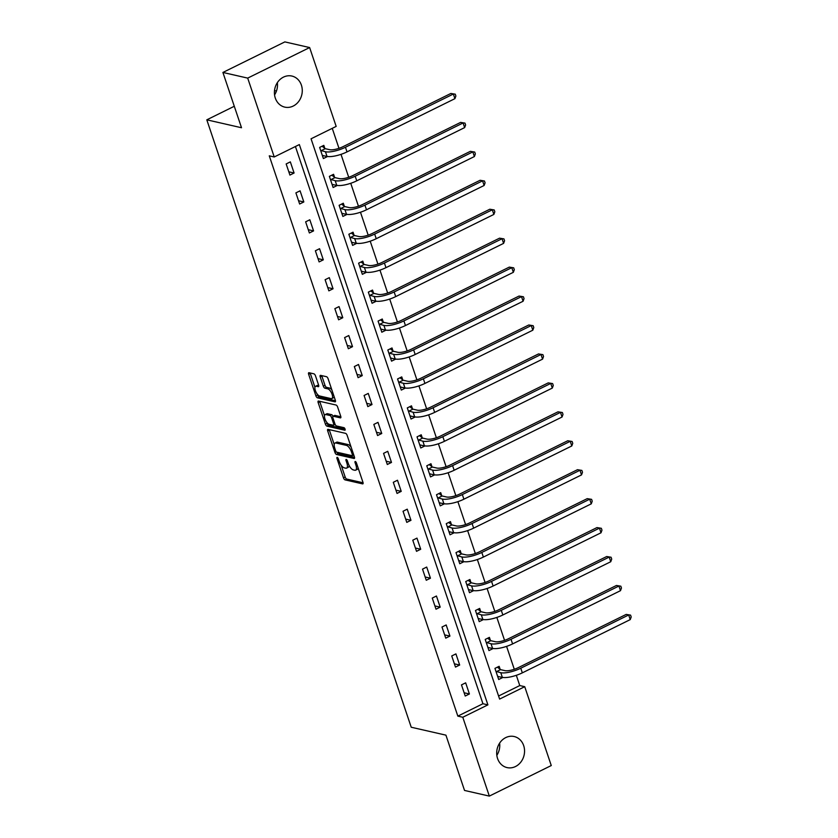 <?xml version="1.0" encoding="UTF-8"?>
<svg xmlns="http://www.w3.org/2000/svg" width="838" height="838" viewBox="0 0 838 838"><rect width="100%" height="100%" fill="white"/><g stroke="black" fill="none" stroke-linecap="round" stroke-linejoin="round"><path stroke-width="1.26" d="M337.222 457.37A1.404 0.576 -116.3 0 0 337.033 457.391A1.404 0.576 -116.3 0 0 336.97 458.491L343.486 477.838A2.001 0.817 -116.3 0 0 345.067 479.881L362.592 483.882A2.001 0.817 -116.3 0 0 362.864 483.861A2.001 0.817 -116.3 0 0 362.948 482.279L356.433 462.932A1.404 0.576 -116.3 0 0 355.322 461.508A1.404 0.576 -116.3 0 0 355.134 461.518A1.404 0.576 -116.3 0 0 355.071 462.618L355.92 465.132A6.421 2.608 -116.3 0 1 355.647 470.17A6.421 2.608 -116.3 0 1 354.767 470.244L353.301 469.909A6.421 2.608 -116.3 0 1 348.231 463.372L347.382 460.869A1.404 0.576 -116.3 0 0 346.272 459.434A1.404 0.576 -116.3 0 0 346.084 459.454A1.404 0.576 -116.3 0 0 346.021 460.554L346.869 463.058A6.421 2.608 -116.3 0 1 346.586 468.107A6.421 2.608 -116.3 0 1 345.717 468.18L344.25 467.845A6.421 2.608 -116.3 0 1 339.181 461.309L338.332 458.805A1.404 0.576 -116.3 0 0 337.222 457.37M277.347 82.658A15.943 13.827 -77.1 0 1 274.56 94.872M301.397 85.151A15.943 13.827 -77.1 0 1 298.674 101.471A15.943 13.827 -77.1 0 1 284.794 107.128A15.943 13.827 -77.1 0 1 275.283 98.036A15.943 13.827 -77.1 0 1 278.007 81.715A15.943 13.827 -77.1 0 1 291.886 76.049A15.943 13.827 -77.1 0 1 301.397 85.151M499.616 743.128A15.943 13.827 -77.1 0 1 496.829 755.342M523.677 745.621A15.943 13.827 -77.1 0 1 520.953 761.941A15.943 13.827 -77.1 0 1 507.074 767.598A15.943 13.827 -77.1 0 1 497.563 758.505A15.943 13.827 -77.1 0 1 500.286 742.185A15.943 13.827 -77.1 0 1 514.165 736.529A15.943 13.827 -77.1 0 1 523.677 745.621M315.507 375.885A2.001 0.817 -116.3 0 0 313.915 373.832L309.002 372.711A2.001 0.817 -116.3 0 0 308.73 372.742A2.001 0.817 -116.3 0 0 308.646 374.314L315.874 395.798A2.001 0.817 -116.3 0 0 317.466 397.851L334.98 401.842A2.001 0.817 -116.3 0 0 335.252 401.821A2.001 0.817 -116.3 0 0 335.336 400.239L328.108 378.755A2.001 0.817 -116.3 0 0 326.527 376.712L320.587 375.361A2.001 0.817 -116.3 0 0 320.315 375.382A2.001 0.817 -116.3 0 0 320.221 376.953L323.321 386.15A2.001 0.817 -116.3 0 0 324.903 388.193L327.847 388.863A5.363 2.179 -116.3 0 1 331.796 393.556A5.363 2.179 -116.3 0 1 331.858 398.553A5.363 2.179 -116.3 0 1 331.125 398.616L319.592 395.976A5.363 2.179 -116.3 0 1 315.643 391.294A5.363 2.179 -116.3 0 1 315.58 386.297A5.363 2.179 -116.3 0 1 316.314 386.234L318.241 386.674A2.001 0.817 -116.3 0 0 318.513 386.653A2.001 0.817 -116.3 0 0 318.597 385.071L315.507 375.885M489.329 796.1L464.535 790.444L445.931 735.156L411.228 727.237L206.808 119.824L241.512 127.743L222.908 72.456L247.692 78.112L309.641 47.556L336.174 126.402L311.066 138.794L499.616 699.081L524.724 686.689L551.268 765.544L489.329 796.1L462.786 717.255L487.905 704.863L299.344 144.576L274.236 156.968L247.692 78.112M274.236 156.968L269.27 155.837L457.831 716.123L462.786 717.255M328.067 429.349A2.001 0.817 -116.3 0 0 327.784 429.37A2.001 0.817 -116.3 0 0 327.7 430.952L334.938 452.436A2.001 0.817 -116.3 0 0 336.52 454.479L354.034 458.48A2.001 0.817 -116.3 0 0 354.317 458.459A2.001 0.817 -116.3 0 0 354.401 456.878L347.162 435.393A2.001 0.817 -116.3 0 0 345.581 433.351L328.067 429.349M325.406 424.122L318.168 402.628A2.001 0.817 -116.3 0 1 318.262 401.056A2.001 0.817 -116.3 0 1 318.534 401.035L336.048 405.026A2.001 0.817 -116.3 0 1 337.641 407.069L340.731 416.266A2.001 0.817 -116.3 0 1 340.647 417.848A2.001 0.817 -116.3 0 1 340.375 417.869L333.273 416.245A2.001 0.817 -116.3 0 0 332.99 416.266A2.001 0.817 -116.3 0 0 332.906 417.848L334.959 423.944A2.001 0.817 -116.3 0 0 336.551 425.987L343.947 427.673A1.404 0.576 -116.3 0 1 344.973 428.899A1.404 0.576 -116.3 0 1 344.994 430.208A1.404 0.576 -116.3 0 1 344.806 430.229L326.988 426.165A2.001 0.817 -116.3 0 1 325.406 424.122L327.082 423.295L326.757 422.331M234.284 106.269L206.808 119.824M457.831 716.123L482.939 703.731L295.416 146.514M469.406 693.969L465.666 682.834L461.476 684.897L465.226 696.032L469.406 693.969L464.126 692.764M459.664 665.026L455.924 653.891L451.734 655.955L455.484 667.09L459.664 665.026L454.385 663.822M449.933 636.084L446.183 624.949L441.993 627.013L445.743 638.147L449.933 636.084L444.643 634.879M440.191 607.141L436.441 596.007L432.261 598.07L436.001 609.205L440.191 607.141L434.901 605.937M430.449 578.199L426.699 567.064L422.52 569.128L426.259 580.263L430.449 578.199L425.159 576.994M420.707 549.257L416.957 538.122L412.778 540.196L416.528 551.32L420.707 549.257L415.418 548.052M410.966 520.314L407.226 509.179L403.036 511.253L406.786 522.378L410.966 520.314L405.686 519.11M401.224 491.372L397.484 480.237L393.294 482.311L397.044 493.435L401.224 491.372L395.945 490.167M391.493 462.429L387.743 451.305L383.553 453.368L387.303 464.493L391.493 462.429L386.203 461.225M381.751 433.487L378.001 422.362L373.821 424.426L377.561 435.551L381.751 433.487L376.461 432.282M372.009 404.545L368.259 393.42L364.08 395.484L367.819 406.608L372.009 404.545L366.719 403.34M362.267 375.602L358.517 364.478L354.338 366.541L358.088 377.666L362.267 375.602L356.978 374.397M352.526 346.66L348.786 335.535L344.596 337.599L348.346 348.734L352.526 346.66L347.246 345.455M342.784 317.717L339.044 306.593L334.854 308.656L338.604 319.791L342.784 317.717L337.505 316.513M333.053 288.775L329.303 277.65L325.113 279.714L328.863 290.849L333.053 288.775L327.763 287.57M323.311 259.843L319.561 248.708L315.381 250.772L319.121 261.906L323.311 259.843L318.021 258.628M313.569 230.9L309.819 219.766L305.64 221.829L309.379 232.964L313.569 230.9L308.279 229.685M303.827 201.958L300.077 190.823L295.898 192.887L299.637 204.022L303.827 201.958L298.538 200.743M294.086 173.016L290.346 161.881L286.156 163.944L289.906 175.079L294.086 173.016L288.806 171.8M498.589 696.011L519.769 685.557L516.323 675.313M514.291 669.279L506.581 646.37M504.549 640.337L496.84 617.428M494.818 611.394L487.098 588.486M485.076 582.452L477.356 559.543M475.335 553.52L467.625 530.601M465.593 524.578L457.883 501.658M455.851 495.635L448.141 472.716M446.109 466.693L438.4 443.773M436.368 437.75L428.658 414.831M426.636 408.808L418.916 385.889M416.895 379.865L409.185 356.946M407.153 350.923L399.443 328.004M397.411 321.981L389.701 299.061M387.669 293.038L379.96 270.119M377.928 264.096L370.218 241.176M368.196 235.153L360.476 212.234M358.454 206.211L350.745 183.292M348.713 177.268L341.003 154.349M338.971 148.326L332.246 128.34M500.16 669.332L499.144 666.315L494.954 668.378L498.704 679.513L502.884 677.45M490.419 640.389L489.402 637.372L485.223 639.436L488.963 650.571L493.153 648.507M480.677 611.447L479.661 608.43L475.481 610.493L479.221 621.628L483.411 619.565M470.935 582.504L469.919 579.487L465.739 581.551L469.479 592.686L473.669 590.622M461.193 553.562L460.188 550.545L455.998 552.619L459.748 563.744L463.927 561.68M451.452 524.619L450.446 521.603L446.256 523.677L450.006 534.801L454.186 532.738M441.72 495.677L440.704 492.66L436.514 494.734L440.264 505.859L444.444 503.795M431.979 466.735L430.962 463.728L426.772 465.792L430.523 476.916L434.713 474.853M422.237 437.792L421.221 434.786L417.041 436.849L420.781 447.974L424.971 445.91M412.495 408.85L411.479 405.843L407.299 407.907L411.039 419.031L415.229 416.968M402.753 379.907L401.748 376.901L397.558 378.965L401.308 390.089L405.487 388.025M393.012 350.965L392.006 347.959L387.816 350.022L391.566 361.147L395.746 359.083M383.28 322.022L382.264 319.016L378.074 321.08L381.824 332.215L386.004 330.141M373.539 293.08L372.522 290.074L368.332 292.137L372.082 303.272L376.272 301.198M363.797 264.138L362.781 261.131L358.601 263.195L362.341 274.33L366.531 272.266M354.055 235.195L353.039 232.189L348.859 234.252L352.599 245.387L356.789 243.324M344.313 206.253L343.297 203.246L339.118 205.31L342.868 216.445L347.047 214.381M334.572 177.31L333.566 174.304L329.376 176.368L333.126 187.503L337.305 185.439M324.84 148.368L323.824 145.362L319.634 147.425L323.384 158.56L327.564 156.497M222.908 72.456L284.847 41.9L309.641 47.556M276.456 91.028L274.518 90.588M519.769 685.557L524.724 686.689M482.939 703.731L487.905 704.863M346.586 468.107L348.262 467.279A6.421 2.608 -116.3 0 0 349.1 465.436M355.647 470.17L357.313 469.343A6.421 2.608 -116.3 0 0 358.119 467.929M341.202 465.279L345.162 477.011A2.001 0.817 -116.3 0 0 346.743 479.064L363.084 482.782M336.855 452.206A2.001 0.817 -116.3 0 0 338.196 453.651L354.537 457.38M329.24 429.622A2.001 0.817 -116.3 0 0 329.376 430.124L334.205 444.475M335.619 450.75A1.404 0.576 -116.3 0 0 336.729 452.174L352.107 455.683A1.404 0.576 -116.3 0 0 352.306 455.673A1.404 0.576 -116.3 0 0 352.358 454.563L351.478 451.923A6.421 2.608 -116.3 0 0 346.398 445.387L335.891 442.988A6.421 2.608 -116.3 0 0 335.011 443.061A6.421 2.608 -116.3 0 0 334.739 448.1L335.619 450.75M351.122 447.125A6.421 2.608 -116.3 0 0 348.074 444.559L346.398 445.387M335.011 443.061L336.687 442.234A6.421 2.608 -116.3 0 1 337.557 442.16L348.074 444.559M324.516 415.669L319.844 401.811L318.168 402.628M340.867 416.769L334.938 415.418A2.001 0.817 -116.3 0 0 334.666 415.439A2.001 0.817 -116.3 0 0 334.477 415.648M345.046 429.077L328.664 425.337L326.988 426.165M325.898 414.569A5.363 2.179 -116.3 0 0 325.165 414.621A5.363 2.179 -116.3 0 0 325.228 419.629A5.363 2.179 -116.3 0 0 329.177 424.311L333.241 425.233A2.001 0.817 -116.3 0 0 333.514 425.212A2.001 0.817 -116.3 0 0 333.597 423.64L331.544 417.534A2.001 0.817 -116.3 0 0 329.963 415.491L325.898 414.569L327.574 413.742A5.363 2.179 -116.3 0 0 326.83 413.794L325.165 414.621M334.907 424.405A2.001 0.817 -116.3 0 0 335.137 424.405L333.514 425.212M333.032 416.245A2.001 0.817 -116.3 0 0 331.628 414.663L329.963 415.491M327.574 413.742L331.628 414.663M327.082 423.295A2.001 0.817 -116.3 0 0 328.664 425.337M315.58 386.297L317.256 385.47A5.363 2.179 -116.3 0 1 317.99 385.407L318.733 385.585M331.858 398.553L333.534 397.725A5.363 2.179 -116.3 0 0 334.163 396.762M331.858 389.911A5.363 2.179 -116.3 0 0 329.523 388.046L327.847 388.863M321.761 375.623A2.001 0.817 -116.3 0 0 321.897 376.126L324.997 385.323A2.001 0.817 -116.3 0 0 326.579 387.366L329.523 388.046M317.256 394.111L317.55 394.981A2.001 0.817 -116.3 0 0 319.131 397.023L335.472 400.753M310.186 372.983A2.001 0.817 -116.3 0 0 310.322 373.486L314.952 387.261M497.814 676.884L498.6 676.496M497.405 667.174L500.548 669.635L504.968 670.641A10.213 2.933 -18.6 0 0 518.293 667.645L626.185 614.411L630.564 615.123L631.192 616.978L630.228 619.617L522.336 672.851A15.325 4.4 161.4 0 1 502.339 677.345L497.688 676.507M630.228 619.617L628.668 614.977L520.775 668.211A15.325 4.4 161.4 0 1 500.778 672.705L495.97 671.395M630.564 615.123L626.185 614.411M500.548 669.635L496.358 671.699M488.083 647.942L488.858 647.554M487.664 638.231L490.806 640.693L495.227 641.699A10.213 2.933 -18.6 0 0 508.551 638.703L616.443 585.469L620.822 586.181L621.45 588.035L620.487 590.675L512.594 643.909A15.325 4.4 161.4 0 1 492.597 648.403L487.946 647.565M620.487 590.675L618.926 586.034L511.033 639.268A15.325 4.4 161.4 0 1 491.037 643.762L486.229 642.453M620.822 586.181L616.443 585.469M490.806 640.693L486.627 642.756M478.341 618.999L479.127 618.612M477.932 609.289L481.064 611.75L485.485 612.756A10.213 2.933 -18.6 0 0 498.809 609.76L606.702 556.526L611.08 557.239L611.709 559.093L610.745 561.732L502.852 614.966A15.325 4.4 161.4 0 1 482.866 619.46L478.215 618.622M610.745 561.732L609.184 557.092L501.292 610.326A15.325 4.4 161.4 0 1 481.295 614.82L476.487 613.51M611.08 557.239L606.702 556.526M481.064 611.75L476.885 613.814M468.599 590.057L469.385 589.669M468.191 580.346L471.323 582.808L475.743 583.814A10.213 2.933 -18.6 0 0 489.078 580.818L596.96 527.584L601.349 528.296L601.967 530.15L601.003 532.79L493.111 586.024A15.325 4.4 161.4 0 1 473.124 590.518L468.473 589.68M601.003 532.79L599.442 528.149L491.55 581.383A15.325 4.4 161.4 0 1 471.564 585.877L466.756 584.568M601.349 528.296L596.96 527.584M471.323 582.808L467.143 584.872M458.857 561.114L459.643 560.727M458.449 551.404L461.591 553.866L466.001 554.871A10.213 2.933 -18.6 0 0 479.336 551.875L587.229 498.641L591.607 499.354L592.225 501.208L591.261 503.848L483.369 557.081A15.325 4.4 161.4 0 1 463.383 561.575L458.732 560.737M591.261 503.848L589.701 499.207L481.808 552.441A15.325 4.4 161.4 0 1 461.822 556.935L457.014 555.625M591.607 499.354L587.229 498.641M461.591 553.866L457.401 555.929M449.116 532.172L449.901 531.784M448.707 522.462L451.85 524.923L456.27 525.929A10.213 2.933 -18.6 0 0 469.594 522.933L577.487 469.699L581.865 470.411L582.494 472.276L581.52 474.905L473.638 528.139A15.325 4.4 161.4 0 1 453.641 532.633L448.99 531.795M581.52 474.905L579.959 470.265L472.066 523.499A15.325 4.4 161.4 0 1 452.08 528.003L447.272 526.683M581.865 470.411L577.487 469.699M451.85 524.923L447.66 526.987M439.374 503.229L440.16 502.842M438.965 493.519L442.108 495.981L446.528 496.986A10.213 2.933 -18.6 0 0 459.853 493.991L567.745 440.757L572.124 441.469L572.752 443.333L571.788 445.963L463.896 499.197A15.325 4.4 161.4 0 1 443.899 503.69L439.248 502.852M571.788 445.963L570.228 441.322L462.335 494.556A15.325 4.4 161.4 0 1 442.338 499.06L437.53 497.741M572.124 441.469L567.745 440.757M442.108 495.981L437.918 498.044M429.643 474.287L430.418 473.899M429.224 464.577L432.366 467.038L436.787 468.044A10.213 2.933 -18.6 0 0 450.111 465.048L558.003 411.814L562.382 412.526L563.01 414.391L562.047 417.02L454.154 470.254A15.325 4.4 161.4 0 1 434.157 474.748L429.506 473.91M562.047 417.02L560.486 412.38L452.593 465.614A15.325 4.4 161.4 0 1 432.597 470.118L427.789 468.798M562.382 412.526L558.003 411.814M432.366 467.038L428.187 469.102M419.901 445.345L420.686 444.957M419.492 435.634L422.624 438.096L427.045 439.112A10.213 2.933 -18.6 0 0 440.369 436.106L548.262 382.872L552.64 383.595L553.269 385.449L552.305 388.078L444.412 441.312A15.325 4.4 161.4 0 1 424.416 445.806L419.775 444.968M552.305 388.078L550.744 383.437L442.852 436.671A15.325 4.4 161.4 0 1 422.855 441.176L418.047 439.856M552.64 383.595L548.262 382.872M422.624 438.096L418.445 440.16M410.159 416.402L410.945 416.015M409.751 406.692L412.883 409.154L417.303 410.17A10.213 2.933 -18.6 0 0 430.638 407.163L538.52 353.929L542.909 354.652L543.527 356.506L542.563 359.135L434.671 412.369A15.325 4.4 161.4 0 1 414.684 416.863L410.033 416.025M542.563 359.135L541.002 354.495L433.11 407.729A15.325 4.4 161.4 0 1 413.124 412.233L408.316 410.913M542.909 354.652L538.52 353.929M412.883 409.154L408.703 411.217M400.417 387.46L401.203 387.072M400.009 377.749L403.151 380.211L407.561 381.227A10.213 2.933 -18.6 0 0 420.896 378.221L528.788 324.987L533.167 325.71L533.785 327.564L532.821 330.193L424.929 383.427A15.325 4.4 161.4 0 1 404.943 387.931L400.292 387.083M532.821 330.193L531.261 325.553L423.368 378.786A15.325 4.4 161.4 0 1 403.382 383.291L398.574 381.971M533.167 325.71L528.788 324.987M403.151 380.211L398.961 382.275M390.676 358.517L391.461 358.13M390.267 348.807L393.41 351.269L397.82 352.285A10.213 2.933 -18.6 0 0 411.154 349.278L519.047 296.055L523.425 296.767L524.043 298.621L523.08 301.251L415.187 354.484A15.325 4.4 161.4 0 1 395.201 358.989L390.55 358.14M523.08 301.251L521.519 296.621L413.626 349.844A15.325 4.4 161.4 0 1 393.64 354.348L388.832 353.028M523.425 296.767L519.047 296.055M393.41 351.269L389.22 353.343M380.934 329.575L381.719 329.187M380.525 319.865L383.668 322.326L388.088 323.342A10.213 2.933 -18.6 0 0 401.412 320.336L509.305 267.113L513.684 267.825L514.312 269.679L513.348 272.308L405.456 325.542A15.325 4.4 161.4 0 1 385.459 330.046L380.808 329.198M513.348 272.308L511.788 267.678L403.895 320.902A15.325 4.4 161.4 0 1 383.898 325.406L379.09 324.086M513.684 267.825L509.305 267.113M383.668 322.326L379.478 324.4M371.192 300.633L371.978 300.245M370.784 290.922L373.926 293.384L378.347 294.4A10.213 2.933 -18.6 0 0 391.671 291.394L499.563 238.17L503.942 238.882L504.57 240.736L503.607 243.366L395.714 296.6A15.325 4.4 161.4 0 1 375.717 301.104L371.066 300.255M503.607 243.366L502.046 238.736L394.153 291.959A15.325 4.4 161.4 0 1 374.157 296.463L369.349 295.144M503.942 238.882L499.563 238.17M373.926 293.384L369.736 295.458M361.461 271.69L362.246 271.303M361.052 261.98L364.184 264.452L368.605 265.457A10.213 2.933 -18.6 0 0 381.929 262.462L489.821 209.228L494.2 209.94L494.829 211.794L493.865 214.423L385.972 267.657A15.325 4.4 161.4 0 1 365.976 272.161L361.325 271.313M493.865 214.423L492.304 209.793L384.412 263.027A15.325 4.4 161.4 0 1 364.415 267.521L359.607 266.201M494.2 209.94L489.821 209.228M364.184 264.452L360.005 266.515M351.719 242.748L352.505 242.36M351.311 233.048L354.443 235.509L358.863 236.515A10.213 2.933 -18.6 0 0 372.187 233.519L480.08 180.285L484.469 180.998L485.087 182.852L484.123 185.481L376.231 238.715A15.325 4.4 161.4 0 1 356.244 243.219L351.593 242.371M484.123 185.481L482.562 180.851L374.67 234.085A15.325 4.4 161.4 0 1 354.684 238.579L349.875 237.259M484.469 180.998L480.08 180.285M354.443 235.509L350.263 237.573M341.977 213.805L342.763 213.418M341.569 204.105L344.701 206.567L349.121 207.573A10.213 2.933 -18.6 0 0 362.456 204.577L470.348 151.343L474.727 152.055L475.345 153.909L474.381 156.549L366.489 209.772A15.325 4.4 161.4 0 1 346.503 214.277L341.852 213.428M474.381 156.549L472.821 151.908L364.928 205.142A15.325 4.4 161.4 0 1 344.942 209.636L340.134 208.316M474.727 152.055L470.348 151.343M344.701 206.567L340.521 208.631M332.236 184.863L333.021 184.475M331.827 175.163L334.97 177.625L339.38 178.63A10.213 2.933 -18.6 0 0 352.714 175.634L460.607 122.4L464.985 123.113L465.603 124.967L464.64 127.606L356.747 180.83A15.325 4.4 161.4 0 1 336.761 185.334L332.11 184.486M464.64 127.606L463.079 122.966L355.186 176.2A15.325 4.4 161.4 0 1 335.2 180.694L330.392 179.384M464.985 123.113L460.607 122.4M334.97 177.625L330.78 179.688M322.494 155.92L323.279 155.533M322.085 146.221L325.228 148.682L329.648 149.688A10.213 2.933 -18.6 0 0 342.972 146.692L450.865 93.458L455.244 94.17L455.872 96.024L454.908 98.664L347.016 151.888A15.325 4.4 161.4 0 1 327.019 156.392L322.368 155.543M454.908 98.664L453.348 94.024L345.455 147.258A15.325 4.4 161.4 0 1 325.458 151.751L320.65 150.442M455.244 94.17L450.865 93.458M325.228 148.682L321.038 150.746M337.944 458.009L336.97 458.491M356.045 462.147L355.071 462.618M346.995 460.083L346.021 460.554M347.948 462.534L346.869 463.058M356.998 464.598L355.92 465.132M346.743 479.064L345.067 479.881M345.162 477.011L343.486 477.838M338.196 453.651L336.52 454.479M336.216 451.808L334.938 452.436M329.376 430.124L327.7 430.952M353.437 454.028L352.358 454.563M352.557 451.389L351.478 451.923M337.557 442.16L335.891 442.988M334.938 415.418L333.273 416.245M334.676 423.106L333.597 423.64M332.728 416.947L331.544 417.534M317.99 385.407L316.314 386.234M326.579 387.366L324.903 388.193M324.997 385.323L323.321 386.15M321.897 376.126L320.221 376.953M319.131 397.023L317.466 397.851M317.55 394.981L315.874 395.798M310.322 373.486L308.646 374.314M502.339 677.345L500.778 672.705M522.336 672.851L520.775 668.211M492.597 648.403L491.037 643.762M512.594 643.909L511.033 639.268M482.866 619.46L481.295 614.82M502.852 614.966L501.292 610.326M473.124 590.518L471.564 585.877M493.111 586.024L491.55 581.383M463.383 561.575L461.822 556.935M483.369 557.081L481.808 552.441M453.641 532.633L452.08 528.003M473.638 528.139L472.066 523.499M443.899 503.69L442.338 499.06M463.896 499.197L462.335 494.556M434.157 474.748L432.597 470.118M454.154 470.254L452.593 465.614M424.416 445.806L422.855 441.176M444.412 441.312L442.852 436.671M414.684 416.863L413.124 412.233M434.671 412.369L433.11 407.729M404.943 387.931L403.382 383.291M424.929 383.427L423.368 378.786M395.201 358.989L393.64 354.348M415.187 354.484L413.626 349.844M385.459 330.046L383.898 325.406M405.456 325.542L403.895 320.902M375.717 301.104L374.157 296.463M395.714 296.6L394.153 291.959M365.976 272.161L364.415 267.521M385.972 267.657L384.412 263.027M356.244 243.219L354.684 238.579M376.231 238.715L374.67 234.085M346.503 214.277L344.942 209.636M366.489 209.772L364.928 205.142M336.761 185.334L335.2 180.694M356.747 180.83L355.186 176.2M327.019 156.392L325.458 151.751M347.016 151.888L345.455 147.258M353.751 454.95L352.306 455.673M334.666 415.439L332.99 416.266"/></g></svg>
